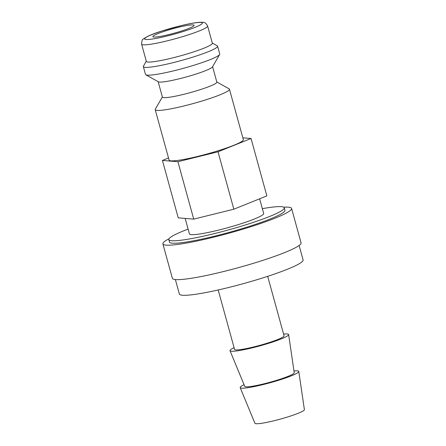 <?xml version="1.0" encoding="UTF-8"?>
<svg xmlns="http://www.w3.org/2000/svg" width="446" height="446" viewBox="0 0 446 446"><rect width="100%" height="100%" fill="white"/><g stroke="black" fill="none" stroke-linecap="round" stroke-linejoin="round"><path stroke-width="0.67" d="M216.801 81.953L229.116 88.849A38.507 4.181 164.6 0 1 229.456 89.228A38.507 4.181 164.6 0 1 203.945 100.417A38.507 4.181 164.6 0 1 155.214 109.677A38.507 4.181 164.6 0 1 155.314 109.181L162.355 96.949M155.214 109.677L169.106 160.114A38.507 4.181 -15.4 0 0 217.838 150.848A38.507 4.181 -15.4 0 0 243.349 139.665L229.456 89.228M212.603 66.694L216.845 82.114A28.237 3.066 164.6 0 1 198.135 90.321A28.237 3.066 164.6 0 1 162.4 97.111L158.152 81.69M212.29 43.017L217.252 45.799A38.507 4.181 164.6 0 1 217.598 46.178L219.744 53.966A38.507 4.181 164.6 0 1 219.644 54.468L212.48 66.9A28.237 3.066 164.6 0 1 193.843 74.738A28.237 3.066 164.6 0 1 158.363 81.808L145.842 74.794A38.507 4.181 164.6 0 1 145.502 74.415L143.356 66.627A38.507 4.181 164.6 0 1 143.456 66.125L146.294 61.191M219.644 54.468A38.507 4.181 164.6 0 1 194.227 65.155A38.507 4.181 164.6 0 1 145.842 74.794M217.598 46.178A38.507 4.181 164.6 0 1 192.087 57.361A38.507 4.181 164.6 0 1 143.356 66.627M189.667 53.158A34.225 3.719 164.6 0 1 146.349 61.392L141.605 44.171A34.225 3.719 164.6 0 0 143.244 44.812A34.225 3.719 164.6 0 0 184.923 35.936A34.225 3.719 164.6 0 0 207.602 25.991L212.346 43.212A34.225 3.719 164.6 0 1 189.667 53.158M188.112 229.116A59.898 6.506 -15.4 0 0 168.811 239.602A59.898 6.506 -15.4 0 0 244.614 225.191A59.898 6.506 -15.4 0 0 284.303 207.786A59.898 6.506 -15.4 0 0 262.354 208.667M168.811 239.602L169.486 242.061A59.898 6.506 -15.4 0 0 245.289 227.65A59.898 6.506 -15.4 0 0 284.977 210.25L284.303 207.786M299.121 245.473L303.107 259.957A64.174 6.969 164.6 0 1 260.587 278.599A64.174 6.969 164.6 0 1 179.37 294.042L175.378 279.558M293.97 370.96A30.4 3.3 164.6 0 1 298.787 371.479A30.4 3.3 164.6 0 1 278.639 380.265A30.4 3.3 164.6 0 1 240.182 387.619A30.4 3.3 164.6 0 1 244.057 384.714M298.787 371.479L304.395 409.629A25.667 2.788 164.6 0 1 287.38 417.049A25.667 2.788 164.6 0 1 254.9 423.26L240.182 387.619M283.589 334.082A30.4 3.3 164.6 0 1 288.623 334.572A30.4 3.3 164.6 0 1 268.475 343.364A30.4 3.3 164.6 0 1 230.019 350.718A30.4 3.3 164.6 0 1 234.089 347.713M288.623 334.572L294.232 372.728A25.667 2.788 164.6 0 1 277.211 380.148A25.667 2.788 164.6 0 1 244.737 386.359L230.019 350.718M267.684 276.342L284.057 335.788A25.667 2.788 164.6 0 1 267.048 343.242A25.667 2.788 164.6 0 1 234.563 349.419L218.189 289.972M185.162 218.417L189.433 233.921A38.507 4.181 -15.4 0 0 238.164 224.656A38.507 4.181 -15.4 0 0 263.681 213.467L259.639 198.805M179.922 31.515A21.391 2.325 164.6 0 1 152.85 36.661A21.391 2.325 164.6 0 1 167.027 30.445A21.391 2.325 164.6 0 1 194.099 25.299A21.391 2.325 164.6 0 1 179.922 31.515M168.978 238.8A66.744 7.247 -15.4 0 0 162.89 243.878A66.744 7.247 -15.4 0 0 247.357 227.822A66.744 7.247 -15.4 0 0 291.578 208.433A66.744 7.247 -15.4 0 0 283.745 207.189M291.578 208.433L301.067 242.875A66.744 7.247 164.6 0 1 256.84 262.265A66.744 7.247 164.6 0 1 172.373 278.321L162.89 243.878M242.841 137.82L251.042 138.494L218.022 151.791L177.909 161.72L162.422 160.437L168.516 157.984M162.422 160.437L178.233 217.843L193.72 219.125L233.838 209.196L266.859 195.9L251.042 138.494M233.838 209.196L218.022 151.791M193.72 219.125L177.909 161.72M200.912 22.462A29.949 3.25 164.6 0 1 182.503 31.727A29.949 3.25 164.6 0 1 146.037 39.493A29.949 3.25 164.6 0 1 164.446 30.233A29.949 3.25 164.6 0 1 200.912 22.462M141.605 44.171C141.789 40.792 142.319 39.12 143.188 39.148C146.751 36.433 153.023 33.706 161.998 30.975L183.027 25.171C187.515 24.123 193.982 22.768 199.178 22.333L202.395 22.3C204.419 22.005 206.152 23.231 207.602 25.991"/></g></svg>
